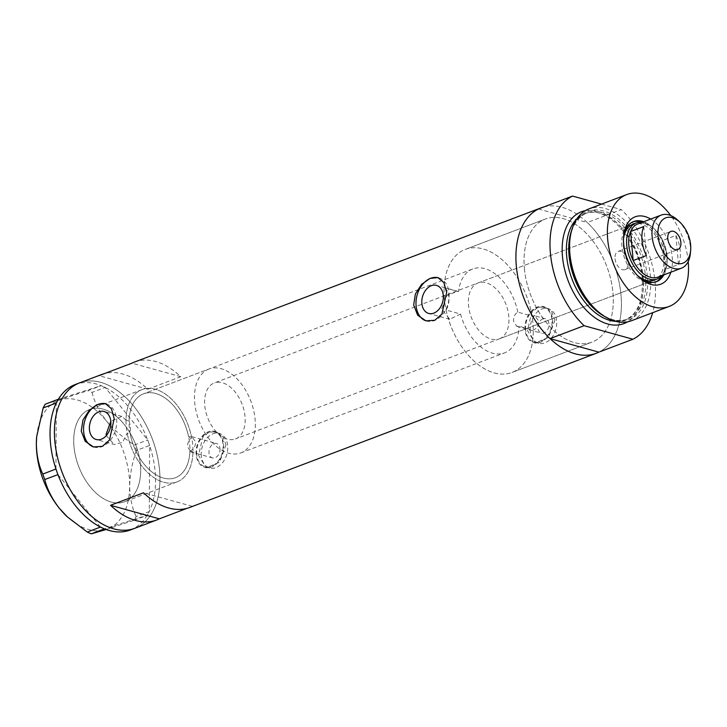 <?xml version="1.0" encoding="UTF-8"?>
<svg xmlns="http://www.w3.org/2000/svg" width="727" height="727" viewBox="0 0 727 727"><rect width="100%" height="100%" fill="white"/><g stroke="black" fill="none" stroke-linecap="round" stroke-linejoin="round"><path stroke-width="0.55" stroke-dasharray="3.63 2.73" d="M208.985 368.998A44.865 27.744 69.2 0 0 194.7 402.576A44.865 27.744 69.2 0 0 240.81 452.903A44.865 27.744 69.2 0 0 255.095 419.315A44.865 27.744 69.2 0 0 208.985 368.998L143.592 393.798A44.865 27.744 69.2 0 0 129.306 427.376A44.865 27.744 69.2 0 0 175.416 477.703A44.865 27.744 69.2 0 0 189.702 444.115A44.865 27.744 69.2 0 0 143.592 393.798A44.865 27.744 -110.8 0 0 129.079 421.06L126.035 420.215A49.354 30.516 -110.8 0 1 142.001 389.599A49.354 30.516 -110.8 0 1 191.71 437.827C188.82 439.708 187.466 442.725 187.666 446.869L190.865 451.912L192.964 451.876L189.911 451.022A44.865 27.744 -110.8 0 1 175.416 477.703A44.865 27.744 -110.8 0 1 130.224 433.883L127.18 433.038L122.527 442.38L114.103 444.47L96.237 439.517M189.911 451.022C193.582 449.568 195.49 446.514 195.636 441.871L191.81 436.654L188.656 436.982L191.71 437.827M534.945 315.845L532.037 316.072L517.806 312.128C514.789 313.928 513.38 316.981 513.58 321.289L516.752 326.314L519.06 326.205L533.291 330.149C536.808 328.586 538.598 325.542 538.662 321.025L534.945 315.845L545.432 318.753A7.479 5.353 105.5 0 1 548.93 323.869A7.479 5.353 105.5 0 1 541.442 333.166A7.479 5.353 105.5 0 1 537.944 328.041A7.479 5.353 105.5 0 1 545.432 318.753M532.037 316.072A65.812 40.694 69.2 0 0 465.325 249.388A65.812 40.694 69.2 0 0 444.097 287.628C446.851 289.182 448.459 292.281 448.904 296.916C449.295 301.669 448.359 306.04 446.096 310.056L460.545 314.055A44.865 27.744 69.2 0 0 504.565 352.868A44.865 27.744 69.2 0 0 519.06 326.205M460.545 314.055L449.686 319.253L441.607 308.939L446.896 295.589L457.465 291.209L458.537 291.636L444.097 287.628M129.079 421.06L130.551 426.903L130.224 433.883M219.999 448.623A7.479 5.353 105.5 0 1 212.502 457.91A7.479 5.353 105.5 0 1 209.003 452.785A7.479 5.353 105.5 0 1 216.501 443.497A7.479 5.353 105.5 0 1 219.999 448.623M201.315 455.702A17.948 12.841 105.5 0 1 219.3 433.41A17.948 12.841 105.5 0 1 227.687 445.706A17.948 12.841 105.5 0 1 209.703 467.997A17.948 12.841 105.5 0 1 201.315 455.702M196.681 454.42A17.948 12.841 105.5 0 1 214.665 432.129A17.948 12.841 105.5 0 1 223.062 444.415A17.948 12.841 105.5 0 1 205.078 466.716A17.948 12.841 105.5 0 1 196.681 454.42M530.247 330.958A17.948 12.841 105.5 0 1 548.231 308.657A17.948 12.841 105.5 0 1 556.628 320.952A17.948 12.841 105.5 0 1 538.643 343.253A17.948 12.841 105.5 0 1 530.247 330.958M525.621 329.676A17.948 12.841 105.5 0 1 543.596 307.376A17.948 12.841 105.5 0 1 551.993 319.671A17.948 12.841 105.5 0 1 534.009 341.972A17.948 12.841 105.5 0 1 525.621 329.676M226.024 444.879L219.636 462.145L206.095 467.77L198.553 455.302L202.706 437.418L208.749 432.22L216.083 431.738L222.807 436.391L226.024 444.879M223.607 444.206A18.693 13.377 105.5 0 1 204.878 467.434A18.693 13.377 105.5 0 1 196.136 454.629A18.693 13.377 105.5 0 1 214.865 431.402A18.693 13.377 105.5 0 1 223.607 444.206M554.955 320.134L548.567 337.392L535.027 343.026L527.484 330.549L531.637 312.665L537.689 307.476L545.014 306.994L551.748 311.638L554.955 320.134M552.547 319.462A18.693 13.377 105.5 0 1 533.809 342.69A18.693 13.377 105.5 0 1 525.067 329.885A18.693 13.377 105.5 0 1 543.796 306.658A18.693 13.377 105.5 0 1 552.547 319.462M106.333 435.564L114.103 444.47M93.819 447.014A22.437 16.058 -74.5 0 0 94.128 447.114A22.437 16.058 -74.5 0 0 116.611 419.243A22.437 16.058 -74.5 0 0 106.115 403.876A22.437 16.058 -74.5 0 0 105.751 403.776M426.267 320.934A22.437 16.058 -74.5 0 0 426.585 321.025A22.437 16.058 -74.5 0 0 449.059 293.154A22.437 16.058 -74.5 0 0 438.572 277.787A22.437 16.058 -74.5 0 0 438.208 277.696M446.096 310.056A65.812 40.694 69.2 0 0 511.99 372.451A65.812 40.694 69.2 0 0 533.291 330.149M524.376 268.299A65.812 40.694 69.2 0 0 592.005 342.108A65.812 40.694 69.2 0 0 612.961 292.854A65.812 40.694 69.2 0 0 545.332 219.045A65.812 40.694 69.2 0 0 524.376 268.299A65.812 40.694 -110.8 0 1 545.332 219.045A65.812 40.694 -110.8 0 1 612.961 292.854A65.812 40.694 -110.8 0 1 592.005 342.108A65.812 40.694 -110.8 0 1 524.376 268.299M192.964 451.876A49.354 30.516 -110.8 0 1 177.006 481.892A49.354 30.516 -110.8 0 1 127.18 433.038M140.411 464.798A49.354 30.516 -110.8 0 1 124.69 501.739A49.354 30.516 -110.8 0 1 73.972 446.378A49.354 30.516 -110.8 0 1 89.694 409.437A49.354 30.516 -110.8 0 1 140.411 464.798M134.559 362.028A77.771 48.091 -110.8 0 1 180.769 376.695L147.799 389.199A77.771 48.091 69.2 0 0 104.306 373.651M543.796 206.968A77.771 48.091 -110.8 0 1 621.012 295.08A77.771 48.091 -110.8 0 1 598.857 352.15A77.771 48.091 69.2 0 0 621.012 295.08A77.771 48.091 69.2 0 0 587.289 222.526L621.358 209.603A77.771 48.091 69.2 0 1 652.682 312.692M79.616 382.865A77.771 48.091 -110.8 0 1 159.531 470.096A77.771 48.091 -110.8 0 1 134.768 528.302A77.771 48.091 69.2 0 0 152.625 439.771A77.771 48.091 69.2 0 0 81.16 382.329M517.806 312.128A44.865 27.744 69.2 0 0 472.75 268.963L143.592 393.798A44.865 27.744 -110.8 0 1 188.656 436.982M187.012 508.346L192.337 506.328A77.771 48.091 -110.8 0 1 189.72 507.464M126.035 420.215L121.872 416.417L110.813 421.351M472.75 268.963A44.865 27.744 69.2 0 0 458.537 291.636M192.337 506.328L143.519 492.797M180.769 376.695L131.95 363.164M147.799 389.199L98.981 375.668M176.025 482.237A49.354 30.516 69.2 0 0 177.006 481.892A49.354 30.516 69.2 0 0 188.338 425.713A49.354 30.516 69.2 0 0 142.983 389.254A49.354 30.516 69.2 0 0 142.001 389.599A49.354 30.516 69.2 0 0 130.669 445.778A49.354 30.516 69.2 0 0 176.025 482.237M123.708 502.075A49.354 30.516 69.2 0 0 124.69 501.739A49.354 30.516 69.2 0 0 136.022 445.551A49.354 30.516 69.2 0 0 90.675 409.092A49.354 30.516 69.2 0 0 89.694 409.437A49.354 30.516 69.2 0 0 78.362 465.625A49.354 30.516 69.2 0 0 123.708 502.075M130.369 529.974A77.771 48.091 69.2 0 0 147.218 515.261A77.771 48.091 69.2 0 0 147.954 513.998L148.599 512.817A77.771 48.091 69.2 0 0 149.271 511.481A77.771 48.091 69.2 0 0 149.644 445.515A77.771 48.091 69.2 0 0 148.99 443.57L148.363 441.807A77.771 48.091 69.2 0 0 147.645 439.88A77.771 48.091 69.2 0 0 105.224 387.5A77.771 48.091 69.2 0 0 103.825 386.819L102.552 386.246A77.771 48.091 69.2 0 0 101.162 385.655A77.771 48.091 69.2 0 0 76.762 383.992A77.771 48.091 69.2 0 0 75.217 384.538M148.363 441.807L147.699 439.953L134.55 444.942L136.494 450.413L149.644 445.424L149.271 511.572L136.122 516.561L134.122 520.232L106.042 529.565A68.801 42.548 -110.8 0 1 66.766 516.324M149.644 445.424L148.99 443.57M102.552 386.246L101.226 385.637L88.067 390.626L92.011 392.416L105.161 387.427L147.699 439.953M105.161 387.427L103.825 386.819M134.122 520.232L147.218 515.261L104.424 528.847M147.281 515.243L147.954 513.998M148.599 512.817L149.271 511.572M58.369 399.241L101.226 385.637M92.011 392.416C94.492 402.213 99.372 411.809 106.651 421.197C114.284 430.275 123.59 438.19 134.55 444.942M136.494 450.413C132.259 462.336 129.988 474.204 129.679 485.999C129.833 497.45 131.978 507.637 136.122 516.561M100.371 527.002L57.951 474.631M55.952 468.997L56.315 403.031M45.156 404.248L88.067 390.626M36.704 436.454A68.801 42.548 -110.8 0 1 59.987 399.95A68.801 42.548 -110.8 0 1 106.651 421.197A68.801 42.548 -110.8 0 1 129.679 485.999A68.801 42.548 -110.8 0 1 106.042 529.565M650.692 219.072A36.041 22.292 -110.8 0 1 672.211 257.231A36.041 22.292 -110.8 0 1 670.848 272.216M623.566 237.302A32.152 19.883 69.2 0 0 623.421 238.583A32.152 19.883 69.2 0 0 623.448 245.59A32.152 19.883 69.2 0 0 637.497 275.697A32.152 19.883 69.2 0 0 638.451 276.56M663.869 274.861A32.152 19.883 69.2 0 0 666.732 257.585A32.152 19.883 69.2 0 0 643.713 221.717M623.502 239.065A29.916 18.493 69.2 0 0 623.421 246.589A29.916 18.493 69.2 0 0 637.243 275.279M499.267 338.882A29.916 18.493 69.2 0 0 508.791 316.499A29.916 18.493 69.2 0 0 478.048 282.948A29.916 18.493 69.2 0 0 468.524 305.331A29.916 18.493 69.2 0 0 499.267 338.882L654.164 280.14A29.916 18.493 69.2 0 0 663.687 257.749A29.916 18.493 69.2 0 0 632.944 224.207L214.292 382.975A29.916 18.493 69.2 0 0 204.76 405.366A29.916 18.493 69.2 0 0 235.503 438.917A29.916 18.493 69.2 0 0 245.026 416.526A29.916 18.493 69.2 0 0 214.292 382.975M632.926 221.844A32.152 19.883 69.2 0 0 632.154 222.108A32.152 19.883 69.2 0 0 621.912 246.171A32.152 19.883 69.2 0 0 654.954 282.24A32.152 19.883 69.2 0 0 655.718 281.922M642.177 222.308A29.916 18.493 -110.8 0 1 653.909 228.496A29.916 18.493 -110.8 0 1 666.977 256.504A29.916 18.493 -110.8 0 1 667.004 263.02A29.916 18.493 -110.8 0 1 662.324 275.442A32.152 19.883 69.2 0 0 665.196 258.176A32.152 19.883 69.2 0 0 642.177 222.298M444.37 298.643A65.812 40.694 -110.8 0 1 465.325 249.388A65.812 40.694 -110.8 0 1 532.946 323.197A65.812 40.694 -110.8 0 1 511.99 372.451A65.812 40.694 -110.8 0 1 444.37 298.643M571.749 229.996A57.942 35.832 -110.8 0 1 613.215 215.274A57.942 35.832 -110.8 0 1 647.339 276.333A57.942 35.832 -110.8 0 1 604.51 316.39M631.363 320.78A59.823 36.995 69.2 0 0 650.42 276.006A59.823 36.995 69.2 0 0 588.934 208.903M688.205 261.538A59.823 36.995 69.2 0 0 670.757 215.555M601.556 204.114L621.358 209.603M538.471 208.994L587.289 222.526M677.955 220.372A28.417 17.575 -110.8 0 1 690.377 246.971A28.417 17.575 -110.8 0 1 690.396 253.16M615.033 258.694A9.724 6.016 69.2 0 0 625.02 269.599A9.724 6.016 69.2 0 0 628.119 262.32A9.724 6.016 69.2 0 0 618.123 251.415A9.724 6.016 69.2 0 0 615.033 258.694M658.026 277.078A28.417 17.575 69.2 0 0 665.314 269.472L678.5 264.474A28.417 17.575 69.2 0 0 680.263 250.806A28.417 17.575 69.2 0 0 675.91 235.448L662.724 240.446A28.417 17.575 69.2 0 0 654.654 229.205A28.417 17.575 69.2 0 0 637.87 223.934M667.077 255.804A28.417 17.575 69.2 0 0 662.724 240.446L665.314 269.472A28.417 17.575 69.2 0 0 667.095 262.002A28.417 17.575 69.2 0 0 667.077 255.804M678.5 264.474L675.91 235.448M643.768 226.533L646.358 255.559M571.567 230.541A56.833 35.141 -110.8 0 1 587.134 212.784A56.833 35.141 -110.8 0 1 645.54 276.533A56.833 35.141 -110.8 0 1 627.437 319.071A56.833 35.141 -110.8 0 1 604.019 316.1M585.353 210.63A59.823 36.995 -110.8 0 1 642.995 278.814A59.823 36.995 -110.8 0 1 627.537 321.861M615.824 321.37A56.833 35.141 69.2 0 0 625.084 319.962A56.833 35.141 69.2 0 0 643.186 277.423A56.833 35.141 69.2 0 0 584.781 213.674A56.833 35.141 69.2 0 0 576.911 218.763M240.81 452.903L504.565 352.868M516.752 326.314L541.442 333.166M190.865 451.912L212.502 457.91M219.3 433.41L214.665 432.129M548.231 308.657L543.596 307.376M204.878 467.434L206.095 467.77M533.809 342.69L535.027 343.026M449.686 319.253L428.685 313.437M94.128 447.114L93.456 446.923M426.585 321.025L425.904 320.843M511.99 372.451L592.005 342.108L511.99 372.451M177.006 481.892L124.69 501.739L177.006 481.892M142.001 389.599L89.694 409.437L142.001 389.599M465.325 249.388L545.332 219.045L465.325 249.388M438.572 277.787L437.89 277.605M106.115 403.876L105.433 403.685M121.872 416.417L104.016 411.464M457.465 291.209L436.464 285.384M543.796 306.658L545.014 306.994M214.865 431.402L216.083 431.738M538.643 343.253L534.009 341.972M209.703 467.997L205.078 466.716M191.81 436.654L216.501 443.497M637.497 275.697L639.442 277.523M654.954 282.24L656.49 281.658M627.437 319.071C606.091 329.322 571.649 292.354 569.514 254.913C568.305 232.631 574.176 218.591 587.134 212.784L584.781 213.674C605.128 203.46 640.16 240.473 642.214 278.25C643.331 300.587 637.615 314.491 625.084 319.962L627.437 319.071M632.154 222.108L633.69 221.526M478.048 282.948L632.944 224.207M623.421 238.583L623.666 235.921M625.02 269.599L677.773 249.588M654.654 229.205L653.909 228.496M654.164 280.14L235.503 438.917M667.095 262.002L667.004 263.02M618.123 251.415L670.876 231.413"/><path stroke-width="1.09" d="M421.878 303.468A14.549 10.414 -74.5 0 0 428.685 313.437A14.549 10.414 -74.5 0 0 443.27 295.353A14.549 10.414 -74.5 0 0 436.464 285.384A14.549 10.414 -74.5 0 0 421.878 303.468M89.43 429.548A14.549 10.414 -74.5 0 0 96.237 439.517A14.549 10.414 -74.5 0 0 110.822 421.433A14.549 10.414 -74.5 0 0 104.016 411.464A14.549 10.414 -74.5 0 0 89.43 429.548M110.813 421.351L106.142 434.183L106.333 435.564M81.224 431.075L85.186 441.298L93.456 446.923L102.334 446.369L109.486 440.099L114.194 418.57L111.413 408.683L105.433 403.685L97.545 404.503L89.157 410.446L82.96 420.006L81.224 431.075M105.751 403.776A22.437 16.058 -74.5 0 0 83.641 431.747A22.437 16.058 -74.5 0 0 93.819 447.014M413.672 304.995L417.643 315.218L425.904 320.843L434.782 320.289L441.934 314.019L446.642 292.49L443.87 282.594L437.89 277.605L429.993 278.423L421.615 284.357L415.408 293.926L413.672 304.995M438.208 277.696A22.437 16.058 -74.5 0 0 416.089 305.658A22.437 16.058 -74.5 0 0 426.267 320.934M104.306 373.651A77.771 48.091 69.2 0 0 101.589 374.532A77.771 48.091 69.2 0 0 98.981 375.668L131.95 363.164A77.771 48.091 -110.8 0 1 134.559 362.028L541.088 207.858A77.771 48.091 -110.8 0 1 543.796 206.968M652.682 312.692A77.771 48.091 69.2 0 1 632.926 339.236L598.857 352.15A77.771 48.091 -110.8 0 1 596.24 353.295A77.771 48.091 -110.8 0 1 516.324 266.064A77.771 48.091 -110.8 0 1 541.088 207.858M54.843 441.08A77.771 48.091 -110.8 0 1 79.616 382.865A77.771 48.091 69.2 0 0 61.759 471.396A77.771 48.091 69.2 0 0 133.223 528.847A77.771 48.091 69.2 0 0 134.768 528.302A77.771 48.091 -110.8 0 1 54.843 441.08M596.24 353.295L189.72 507.464A77.771 48.091 -110.8 0 1 143.519 492.797L110.549 505.301A77.771 48.091 69.2 0 0 156.75 519.969A77.771 48.091 69.2 0 0 159.367 518.833L187.012 508.346M159.367 518.833L110.549 505.301M104.424 528.847L91.211 533.854L87.276 532.064L100.426 527.075L103.034 528.265A77.771 48.091 69.2 0 0 104.424 528.847A77.771 48.091 69.2 0 0 128.824 530.51A77.771 48.091 69.2 0 0 130.369 529.974L156.75 519.969M58.314 399.259L58.369 399.241A77.771 48.091 69.2 0 0 57.633 400.504L56.997 401.695A77.771 48.091 69.2 0 0 56.315 403.031L43.166 407.92L45.156 404.248L58.314 399.259L57.633 400.504M42.793 474.077L55.952 468.997A77.771 48.091 69.2 0 0 56.606 470.932L57.233 472.704A77.771 48.091 69.2 0 0 57.951 474.631L44.738 479.538L42.793 474.077C38.676 465.307 36.532 455.12 36.35 443.515L36.686 436.654L43.166 407.92M55.943 469.088L56.606 470.932M100.426 527.075L100.371 527.002A77.771 48.091 69.2 0 0 101.762 527.684M56.997 401.695L56.315 402.94M57.233 472.704L57.887 474.549M106.042 529.565L91.211 533.854M87.276 532.064L67.302 516.833L59.378 508.318C52.171 499.076 47.291 489.48 44.738 479.538M103.034 528.265L104.37 528.874M67.302 516.833L66.766 516.324A68.801 42.548 -110.8 0 1 59.378 508.318A68.801 42.548 -110.8 0 1 36.35 443.515A68.801 42.548 -110.8 0 1 36.659 436.927A68.801 42.548 -110.8 0 1 36.704 436.454M81.16 382.329A77.771 48.091 69.2 0 0 79.616 382.865L75.217 384.538A77.771 48.091 69.2 0 0 58.369 399.241M56.315 403.031A77.771 48.091 69.2 0 0 55.952 468.997M57.951 474.631A77.771 48.091 69.2 0 0 100.371 527.002M670.848 272.216A36.041 22.292 -110.8 0 1 639.442 277.523A36.041 22.292 -110.8 0 1 623.693 243.781A36.041 22.292 -110.8 0 1 623.666 235.921A36.041 22.292 -110.8 0 1 650.692 219.072M638.451 276.56A32.152 19.883 69.2 0 0 656.49 281.658A32.152 19.883 69.2 0 0 663.869 274.861M637.243 275.279A29.916 18.493 69.2 0 0 654.164 280.14L657.453 278.886A29.916 18.493 -110.8 0 1 626.719 245.344A29.916 18.493 -110.8 0 1 636.243 222.953A29.916 18.493 -110.8 0 1 642.177 222.308M655.718 281.922A32.152 19.883 69.2 0 0 662.333 275.442A29.916 18.493 -110.8 0 1 657.453 278.886M606.191 317.363L604.51 316.39A57.942 35.832 -110.8 0 1 569.35 254.714A57.942 35.832 -110.8 0 1 571.749 229.996L572.358 228.151A59.823 36.995 69.2 0 0 569.886 253.678A59.823 36.995 69.2 0 0 606.191 317.363A59.823 36.995 69.2 0 0 631.363 320.78L669.158 306.44A59.823 36.995 69.2 0 0 688.215 261.665A59.823 36.995 69.2 0 0 688.205 261.538M670.757 215.555A59.823 36.995 69.2 0 0 626.738 194.563L588.934 208.903A59.823 36.995 69.2 0 0 572.358 228.151M626.738 194.563A59.823 36.995 69.2 0 0 607.681 239.347A59.823 36.995 69.2 0 0 669.158 306.44M550.394 253.141A77.771 48.091 69.2 0 0 584.108 325.696L550.039 338.618A77.771 48.091 69.2 0 1 516.324 266.064A77.771 48.091 69.2 0 1 538.471 208.994L572.54 196.072A77.771 48.091 69.2 0 0 550.394 253.141M632.926 339.236L584.108 325.696M572.54 196.072L601.556 204.114M598.857 352.15L550.039 338.618M643.713 221.717A32.152 19.883 69.2 0 0 633.69 221.526A32.152 19.883 69.2 0 0 623.566 237.302M642.177 222.298A32.152 19.883 69.2 0 0 632.926 221.844M636.243 222.953L632.944 224.207A29.916 18.493 69.2 0 0 623.502 239.065M690.632 245.026A24.227 14.985 69.2 0 0 680.045 222.344A24.227 14.985 69.2 0 0 658.017 235.984A24.227 14.985 69.2 0 0 674.402 262.629A24.227 14.985 69.2 0 0 690.65 250.306A24.227 14.985 69.2 0 0 690.632 245.026M690.65 250.306L690.396 253.16A28.417 17.575 -110.8 0 1 681.326 268.236A28.417 17.575 -110.8 0 1 652.119 236.366A28.417 17.575 -110.8 0 1 661.17 215.101A28.417 17.575 -110.8 0 1 677.955 220.372L680.045 222.344M667.786 238.692A9.724 6.016 69.2 0 0 677.773 249.588A9.724 6.016 69.2 0 0 680.872 242.318A9.724 6.016 69.2 0 0 670.876 231.413A9.724 6.016 69.2 0 0 667.786 238.692M661.17 215.101L637.87 223.934A28.417 17.575 69.2 0 0 630.582 231.54A28.417 17.575 69.2 0 0 628.819 245.199A28.417 17.575 69.2 0 0 633.172 260.566A28.417 17.575 69.2 0 0 658.026 277.078L681.326 268.236M643.768 226.533L630.582 231.54L633.172 260.566L646.358 255.559A28.417 17.575 69.2 0 1 642.014 240.201A28.417 17.575 69.2 0 1 643.768 226.533M604.019 316.1A56.833 35.141 -110.8 0 1 569.032 255.322A56.833 35.141 -110.8 0 1 571.567 230.541M627.537 321.861A59.823 36.995 -110.8 0 1 587.143 311.065A59.823 36.995 -110.8 0 1 562.471 256.495A59.823 36.995 -110.8 0 1 585.353 210.63M576.911 218.763A56.833 35.141 69.2 0 0 566.678 256.213A56.833 35.141 69.2 0 0 615.824 321.37M101.589 374.532L79.616 382.865"/></g></svg>
